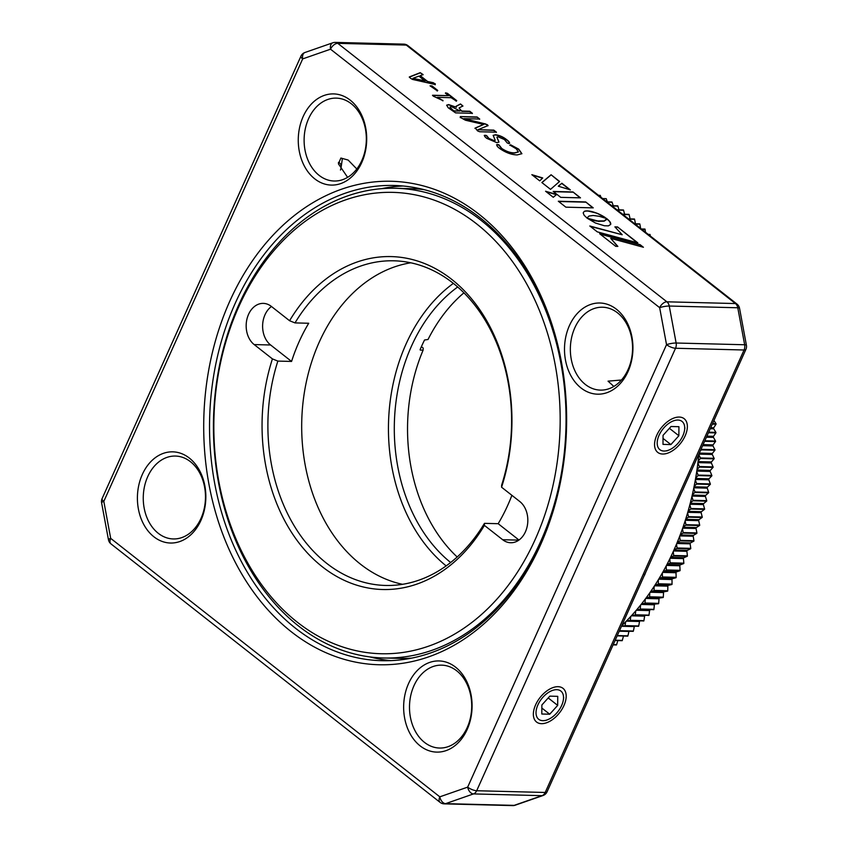 <?xml version="1.0" encoding="UTF-8"?>
<svg xmlns="http://www.w3.org/2000/svg" width="848" height="848" viewBox="0 0 848 848"><rect width="100%" height="100%" fill="white"/><g stroke="black" fill="none" stroke-linecap="round" stroke-linejoin="round"><path stroke-width="1.27" d="M509.924 145.082L510.666 144.828L518.743 149.153L521.891 153.679L517.206 154.919C511.514 154.792 505.641 152.629 499.62 148.432C496.949 146.428 496.239 145.114 497.479 144.499L498.974 144.86L501.772 148.485C506.256 151.442 510.485 152.905 514.471 152.863L518.372 151.909L516.252 148.824L509.924 145.082L510.666 144.828L518.637 149.396L521.827 153.795M496.642 144.648L498.868 145.103L501.666 148.729C506.139 151.686 510.379 153.138 514.365 153.096L518.308 152.025M495.137 134.715C499.143 135.139 502.959 136.772 506.595 139.613C509.235 141.531 509.998 142.793 508.874 143.397L507.305 143.026L504.412 139.528L498.02 136.772L496.939 137.132L498.963 142.04L496.949 142.697L486.826 138.383C484.547 136.698 483.996 135.659 485.162 135.256L486.614 135.563L488.914 138.394L494.119 140.641L495.19 140.291L493.165 135.351L495.031 134.959C499.037 135.383 502.853 137.016 506.489 139.856C509.129 141.775 509.892 143.036 508.758 143.63M509.733 143.227L508.874 143.397M484.282 135.373L486.508 135.797L488.808 138.627L494.013 140.885L495.115 140.397M477.106 117.003L479.714 119.049L463.877 118.646L487.293 124.667L488.077 125.557L477.975 129.723L493.812 130.126L496.419 132.171L479.692 131.747L477.562 130.899L475.304 128.006L483.519 124.455L465.425 120.215L460.358 117.395L460.379 116.579L477.106 117.003L479.608 119.292M474.912 128.302L483.583 124.508M460.358 117.395L460.379 116.579L477 117.236M460.496 103.965L462.923 105.968L459.118 107.919L460.4 109.869L461.916 111.056L469.792 111.258L472.41 113.314L455.567 112.879L448.179 107.738L446.673 105.163L448.624 104.58L456.436 107.272L456.192 106.191L460.496 103.965L462.817 106.212M593.24 207.866L585.703 201.941L558.323 201.241L565.87 207.166L593.24 207.866M545.571 191.235L553.278 197.287L556.617 194.51L545.571 191.235M598.264 221.105L587.113 218.18L595.476 223.035L604.401 225.759L608.387 225.865L610.687 224.402L609.839 221.604L606.85 218.667L604.211 220.936L597.077 220.936M561.874 183.232L558.291 186.189L570.365 189.899L561.874 183.232L558.419 186.231M541.851 182.543L550.543 189.358L559.606 181.451L551.083 174.752L541.851 182.543M539.731 180.868L542.709 177.953L531.844 174.677L539.731 180.868M580.498 197.849L572.972 191.945L553.193 191.447L560.708 197.351L580.498 197.849M610.719 238.362L643.409 247.266L640.134 244.69L599.631 233.709L615.722 246.344L617.863 246.397L610.719 238.362L617.535 246.386M637.802 242.857L617.524 226.935L614.895 226.872L622.199 234.748L589.816 225.992L597.289 231.864L637.802 242.857M587.017 217.968L589.031 216.017L593.229 215.477L599.112 216.272L606.765 218.593L597.119 213.23L587.357 210.866L584.272 211.353L583.18 212.869L584.092 215.201L587.007 218.063M420.195 72.674L423.11 74.582L420.226 75.663L427.636 81.482L433.445 82.744L435.278 84.535L412.478 79.415L410.453 78.207L409.34 76.945L420.195 72.674L423.004 74.825M420.226 75.663L427.53 81.726L433.339 82.977L435.236 83.782L435.278 84.535M430.042 85.828L431.929 85.871L437.727 90.429L437.282 90.8L430.042 85.828L431.823 86.114L437.621 90.662L437.176 91.033M445.359 93.153L447.256 93.216L456.701 100.626L456.266 100.997L451.136 97.7L437.441 97.35L442.995 100.658L433.37 96.195L432.533 95.241L448.528 95.644L445.359 93.153L445.825 92.803L456.584 100.87L456.16 101.241M437.441 97.35L442.995 100.658M540.483 544.978A241.839 181.408 91.5 0 1 291.341 631.802A241.839 181.408 91.5 0 1 229.861 301.04A241.839 181.408 91.5 0 1 479.003 214.226A241.839 181.408 91.5 0 1 540.483 544.978M361.767 162.509A45.601 34.206 91.5 0 1 314.788 178.875A45.601 34.206 91.5 0 1 303.192 116.505A45.601 34.206 91.5 0 1 350.182 100.128A45.601 34.206 91.5 0 1 361.767 162.509M200.912 520.439A45.601 34.206 91.5 0 1 153.923 536.805A45.601 34.206 91.5 0 1 142.337 474.435A45.601 34.206 91.5 0 1 189.316 458.058A45.601 34.206 91.5 0 1 200.912 520.439M467.153 729.524A45.601 34.206 91.5 0 1 420.163 745.89A45.601 34.206 91.5 0 1 408.577 683.52A45.601 34.206 91.5 0 1 455.556 667.153A45.601 34.206 91.5 0 1 467.153 729.524M628.008 371.594A45.601 34.206 91.5 0 1 581.028 387.971A45.601 34.206 91.5 0 1 569.432 325.59A45.601 34.206 91.5 0 1 616.411 309.223A45.601 34.206 91.5 0 1 628.008 371.594M540.558 542.964A237.694 178.303 -88.5 0 0 393.949 185.468A237.694 178.303 -88.5 0 0 235.267 303.202A237.694 178.303 -88.5 0 0 381.876 660.698A237.694 178.303 -88.5 0 0 540.558 542.964M361.842 160.484A41.457 31.1 -88.5 0 0 336.274 98.124A41.457 31.1 -88.5 0 0 308.598 118.667A41.457 31.1 -88.5 0 0 334.165 181.016A41.457 31.1 -88.5 0 0 361.842 160.484M200.987 518.414A41.457 31.1 -88.5 0 0 175.419 456.054A41.457 31.1 -88.5 0 0 147.743 476.597A41.457 31.1 -88.5 0 0 173.31 538.946A41.457 31.1 -88.5 0 0 200.987 518.414M467.227 727.499A41.457 31.1 -88.5 0 0 441.66 665.15A41.457 31.1 -88.5 0 0 413.983 685.682A41.457 31.1 -88.5 0 0 439.55 748.042A41.457 31.1 -88.5 0 0 467.227 727.499M628.082 369.569A41.457 31.1 -88.5 0 0 602.515 307.22A41.457 31.1 -88.5 0 0 574.838 327.752A41.457 31.1 -88.5 0 0 600.405 390.112A41.457 31.1 -88.5 0 0 628.082 369.569M347.606 177.349L338.394 163.802L340.896 158.046L348.136 160.049L356.817 168.985M563.941 705.547A21.423 12.37 -51.9 0 1 544.289 723.408A21.423 12.37 -51.9 0 1 533.54 711.695A21.423 12.37 -51.9 0 1 535.618 704.826A21.423 12.37 -51.9 0 1 552.26 687.866A21.423 12.37 -51.9 0 1 563.941 705.547M685.12 435.904A21.423 12.37 -51.9 0 1 665.468 453.775A21.423 12.37 -51.9 0 1 654.73 442.062A21.423 12.37 -51.9 0 1 656.797 435.183A21.423 12.37 -51.9 0 1 673.439 418.234A21.423 12.37 -51.9 0 1 685.12 435.904M613.846 386.444L608.058 381.155L621.467 380.01M592.816 207.855L585.703 201.941M585.597 202.174L558.641 201.495M556.373 194.711L546.123 191.669M606.543 219.547L604.105 221.18L599.451 221.222M599.345 221.466L598.158 221.339M596.971 221.18L595.89 220.724M595.784 220.968L594.745 220.491M594.639 220.734L593.621 220.226M593.515 220.469L592.551 219.95M592.445 220.194L591.544 219.674M591.438 219.908L590.611 219.388M590.505 219.632L589.752 219.113M589.646 219.356L589 218.858M588.894 219.102L588.353 218.636M610.581 224.614L610.772 223.936M610.666 224.179L610.73 223.416M610.624 223.66L610.56 222.854M610.443 223.098L610.263 222.25M610.157 222.483L609.839 221.604M609.733 221.837L609.288 220.915M609.182 221.148L608.61 220.194M608.504 220.438L607.804 219.452M607.698 219.685L606.786 218.943M569.697 189.698L561.768 183.465M559.404 181.62L551.083 174.752M550.977 174.995L541.946 182.606M542.497 178.154L532.406 175.123M580.074 197.838L572.972 191.945M572.866 192.189L553.511 191.69M642.784 247.097L640.134 244.69M640.028 244.934L600.151 234.112M637.177 242.687L617.524 226.935M617.418 227.179L615.129 227.116M590.335 226.405L622.199 234.748M605.631 218.063L604.635 217.077M604.529 217.321L603.469 216.357M603.363 216.59L602.26 215.657M602.154 215.901L601.009 215M600.903 215.233L599.727 214.364M599.621 214.608L598.434 213.77M598.328 214.014L597.119 213.23M597.013 213.463L595.805 212.731M595.699 212.965L594.501 212.276M594.395 212.519L593.208 211.883M593.102 212.127L591.946 211.544M591.84 211.788L590.727 211.279M590.621 211.512L589.54 211.067M589.434 211.3L588.417 210.929M588.311 211.163L587.357 210.866M587.251 211.099L586.403 210.876M586.297 211.11L585.576 210.961M585.459 211.205L584.866 211.131M435.13 84.016L435.172 84.768M409.277 77.157L420.089 72.917M412.944 78.323L425.06 81.207L418.976 76.108L412.944 78.323L425.166 80.973M442.836 100.276L442.889 100.901M432.533 95.485L448.528 95.644M456.15 106.307L460.39 104.198M446.631 105.279L448.518 104.813L456.436 107.272M459.075 108.046L461.81 111.3L469.686 111.501L472.304 113.547M449.97 107.145L453.754 111.099L460.04 111.014L451.454 106.625L450.002 107.018L450.436 108.025L453.86 110.855L460.04 111.014M463.877 118.646L485.66 123.988L487.971 125.801M477.954 129.702L493.706 130.359L496.313 132.405M460.252 117.628L460.273 116.812M496.907 137.259L498.9 142.157M484.272 135.542L485.056 135.5M493.123 135.479L495.031 134.959M496.599 144.807L497.373 144.732M509.818 145.326L510.56 145.072M645.635 572.485L644.703 574.923L643.886 574.085M644.703 574.923L644.151 575.781M690.76 548.349A0.827 0.625 91.5 0 1 690.76 548.656L677.054 548.306A0.827 0.625 -88.5 0 0 677.054 547.999L690.76 548.349L690.145 543.844A0.827 0.625 91.5 0 1 690.526 542.911L693.749 541.183L680.043 540.844A0.827 0.625 -88.5 0 0 680.234 540.674L693.94 541.024A0.827 0.625 91.5 0 1 693.749 541.183M677.054 547.999L676.524 544.098A245.984 184.514 -88.5 0 0 677.255 542.338L680.043 540.844M680.234 540.674A0.827 0.625 -88.5 0 0 680.234 540.367L693.929 540.717L693.198 536.243A0.827 0.625 91.5 0 1 693.558 535.3L696.727 533.424L683.022 533.074A0.827 0.625 -88.5 0 0 683.212 532.894L696.918 533.244A0.827 0.625 91.5 0 1 696.727 533.424M680.234 540.367L679.587 536.487A245.984 184.514 -88.5 0 0 680.276 534.696L683.022 533.074M683.212 532.894A0.827 0.625 -88.5 0 0 683.202 532.586L696.908 532.936L696.049 528.505A0.827 0.625 91.5 0 1 696.388 527.541L699.505 525.527L685.799 525.177A0.827 0.625 -88.5 0 0 685.99 524.986L699.695 525.336A0.827 0.625 91.5 0 1 699.505 525.527M683.202 532.586L682.46 528.749A245.984 184.514 -88.5 0 0 683.106 526.926L685.799 525.177M685.99 524.986A0.827 0.625 -88.5 0 0 685.968 524.689L699.674 525.029L698.699 520.64A0.827 0.625 91.5 0 1 699.017 519.665L702.08 517.503L688.375 517.153A0.827 0.625 -88.5 0 0 688.555 516.962L702.261 517.312A0.827 0.625 91.5 0 1 702.08 517.503M685.968 524.689L685.131 520.884A245.984 184.514 -88.5 0 0 685.725 519.029L688.375 517.153M688.555 516.962A0.827 0.625 -88.5 0 0 688.523 516.665L702.229 517.004L701.148 512.669A0.827 0.625 91.5 0 1 701.434 511.683L704.444 509.372L690.738 509.023A0.827 0.625 -88.5 0 0 690.919 508.832L704.624 509.171A0.827 0.625 91.5 0 1 704.444 509.372M688.523 516.665L687.59 512.902A245.984 184.514 -88.5 0 0 688.131 511.026L690.738 509.023M690.919 508.832A0.827 0.625 -88.5 0 0 690.876 508.524L704.582 508.874L703.384 504.592A0.827 0.625 91.5 0 1 703.649 503.585L706.596 501.147L692.89 500.797A0.827 0.625 -88.5 0 0 693.06 500.585L706.766 500.935A0.827 0.625 91.5 0 1 706.596 501.147M690.876 508.524L689.837 504.814A245.984 184.514 -88.5 0 0 690.336 502.917L692.89 500.797M693.06 500.585A0.827 0.625 -88.5 0 0 693.017 500.288L706.723 500.638L705.409 496.419A0.827 0.625 91.5 0 1 705.642 495.402L708.525 492.826L694.819 492.476A0.827 0.625 -88.5 0 0 694.989 492.264L708.695 492.614A0.827 0.625 91.5 0 1 708.525 492.826M693.017 500.288L691.883 496.631A245.984 184.514 -88.5 0 0 692.328 494.713L694.819 492.476M694.989 492.264A0.827 0.625 -88.5 0 0 694.936 491.967L708.642 492.317L707.221 488.151A0.827 0.625 91.5 0 1 707.423 487.134L710.242 484.431L696.537 484.081A0.827 0.625 -88.5 0 0 696.696 483.858L710.401 484.197A0.827 0.625 91.5 0 1 710.242 484.431M694.936 491.967L693.706 488.363A245.984 184.514 -88.5 0 0 694.099 486.423L696.537 484.081M696.696 483.858A0.827 0.625 -88.5 0 0 696.643 483.561L710.338 483.911L708.811 479.82A0.827 0.625 91.5 0 1 708.992 478.791L711.737 475.951L698.031 475.611A0.827 0.625 -88.5 0 0 698.19 475.378L711.896 475.728A0.827 0.625 91.5 0 1 711.737 475.951M696.643 483.561L695.318 480.021A245.984 184.514 -88.5 0 0 695.657 478.06L698.031 475.611M698.19 475.378A0.827 0.625 -88.5 0 0 698.116 475.081L711.822 475.431L710.189 471.424A0.827 0.625 91.5 0 1 710.338 470.386L713.009 467.428L699.314 467.078A0.827 0.625 -88.5 0 0 699.462 466.835L713.157 467.184A0.827 0.625 91.5 0 1 713.009 467.428M698.116 475.081L696.706 471.615A245.984 184.514 -88.5 0 0 696.992 469.644L699.314 467.078M699.462 466.835A0.827 0.625 -88.5 0 0 699.377 466.548L713.083 466.898L711.345 462.966A0.827 0.625 91.5 0 1 711.472 461.927L714.058 458.842L700.363 458.492A0.827 0.625 -88.5 0 0 700.501 458.249L714.207 458.598A0.827 0.625 91.5 0 1 714.058 458.842M699.377 466.548L697.872 463.146A245.984 184.514 -88.5 0 0 698.116 461.164L700.363 458.492M700.501 458.249A0.827 0.625 -88.5 0 0 700.416 457.962L714.122 458.312L712.278 454.464A0.827 0.625 91.5 0 1 712.373 453.426L714.885 450.224L701.179 449.875A0.827 0.625 -88.5 0 0 701.317 449.62L715.023 449.97A0.827 0.625 91.5 0 1 714.885 450.224M700.151 451.2L701.179 449.875M700.416 457.962L698.816 454.634A245.984 184.514 -88.5 0 0 698.879 454.009M701.317 449.62A0.827 0.625 -88.5 0 0 701.232 449.345L714.928 449.694L712.988 445.942A0.827 0.625 91.5 0 1 713.062 444.882L715.489 441.575L704.593 441.299M704.709 441.045L715.617 441.32A0.827 0.625 91.5 0 1 715.489 441.575M704.836 440.769L715.521 441.045L713.475 437.388A0.827 0.625 91.5 0 1 713.518 436.328L715.86 432.904L708.451 432.724M708.568 432.459L715.988 432.65A0.827 0.625 91.5 0 1 715.86 432.904M708.684 432.194L715.882 432.374L713.74 428.812A0.827 0.625 91.5 0 1 713.751 427.763L716.009 424.233L712.309 424.138M712.426 423.873L716.125 423.968A0.827 0.625 91.5 0 1 716.009 424.233M712.543 423.618L716.009 423.703L713.942 420.502M650.246 235.945L650.098 234.748L648.667 234.705M648.285 234.408L650.024 234.461A0.827 0.625 91.5 0 1 650.098 234.748M645.487 232.214L645.063 229.352L641.735 229.267M641.364 228.981L644.978 229.066A0.827 0.625 91.5 0 1 645.063 229.352M640.622 228.398L639.88 224.201L635.131 224.073M634.77 223.798L639.795 223.925A0.827 0.625 91.5 0 1 639.88 224.201M635.491 223.787A0.827 0.625 91.5 0 1 635.481 223.713L634.569 219.293L628.856 219.144M639.625 223.883L634.728 223.766L639.562 223.893A0.827 0.625 91.5 0 1 639.795 223.925M628.495 218.869L634.474 219.017A0.827 0.625 91.5 0 1 634.569 219.293M630.117 218.89L629.131 214.639L622.909 214.48M624.616 214.247L623.566 210.251L617.312 210.092M623.259 209.975A0.827 0.625 91.5 0 1 623.354 209.975L616.962 209.806L623.45 209.986A0.827 0.625 91.5 0 1 623.566 210.251M618.987 209.859L617.885 206.117L612.076 205.969M617.609 205.852A0.827 0.625 91.5 0 1 617.694 205.852L611.726 205.704L617.768 205.863A0.827 0.625 91.5 0 1 617.885 206.117M613.231 205.735L612.108 202.259L607.179 202.131M611.864 202.004A0.827 0.625 91.5 0 1 611.917 201.994L606.85 201.866L611.97 202.004A0.827 0.625 91.5 0 1 612.108 202.259M607.359 201.877L606.214 198.665L602.663 198.58M600.978 197.255L600.236 195.358L598.497 195.316M613.104 644.872L616.485 644.957A0.827 0.625 91.5 0 1 616.252 644.946M613.221 644.607L616.613 644.692L617.832 640.569M622.188 640.664A0.827 0.625 91.5 0 1 621.966 640.664L622.188 640.664A0.827 0.625 91.5 0 0 622.305 640.399L623.471 636.053A0.827 0.625 91.5 0 1 623.481 636.032L627.637 636.138A0.827 0.625 91.5 0 1 627.562 636.127L617.153 635.862M617.164 635.841L627.785 636.117A0.827 0.625 91.5 0 1 627.637 636.138M617.28 635.576L627.902 635.841L628.951 631.442A0.827 0.625 91.5 0 1 629.025 631.23M633.085 631.336L619.379 630.986A0.827 0.625 -88.5 0 0 619.559 630.954L633.265 631.304A0.827 0.625 91.5 0 1 633.032 631.336L619.432 630.986M621.732 625.676L624.679 625.941A0.827 0.625 -88.5 0 0 624.912 625.898L638.618 626.248A0.827 0.625 91.5 0 1 638.385 626.29L624.743 625.941M619.559 630.954A0.827 0.625 -88.5 0 0 619.665 630.679L633.371 631.029L634.304 626.587A0.827 0.625 91.5 0 1 634.484 626.184M619.665 630.679L619.824 629.926M624.912 625.898A0.827 0.625 -88.5 0 0 625.008 625.623L625.718 621.743A245.984 184.514 -88.5 0 0 626.916 620.513L629.905 620.651A0.827 0.625 -88.5 0 0 630.128 620.609L643.833 620.948A0.827 0.625 91.5 0 1 643.6 621.001L643.611 621.001M625.008 625.623L638.714 625.972L639.53 621.489A0.827 0.625 91.5 0 1 639.911 620.906M630.128 620.609A0.827 0.625 -88.5 0 0 630.212 620.323L643.918 620.662L644.618 616.157A0.827 0.625 91.5 0 1 645.233 615.478L634.982 615.129A0.827 0.625 -88.5 0 0 635.205 615.065L648.911 615.415A0.827 0.625 91.5 0 1 648.688 615.478M630.212 620.323L630.817 616.411A245.984 184.514 -88.5 0 0 631.993 615.129L634.982 615.129M635.205 615.065A0.827 0.625 -88.5 0 0 635.29 614.779L648.996 615.129L649.568 610.592A0.827 0.625 91.5 0 1 650.172 609.882L639.911 609.373A0.827 0.625 -88.5 0 0 640.134 609.299L653.84 609.648A0.827 0.625 91.5 0 1 653.617 609.723M635.29 614.779L635.788 610.846A245.984 184.514 -88.5 0 0 636.933 609.511L639.911 609.373M640.134 609.299A0.827 0.625 -88.5 0 0 640.208 609.012L653.914 609.362L654.38 604.794A0.827 0.625 91.5 0 1 654.953 604.073L658.398 603.744L644.692 603.394A0.827 0.625 -88.5 0 0 644.915 603.31L658.62 603.659A0.827 0.625 91.5 0 1 658.398 603.744M640.208 609.012L640.611 605.059A245.984 184.514 -88.5 0 0 641.713 603.681L644.692 603.394M644.915 603.31A0.827 0.625 -88.5 0 0 644.989 603.023L658.684 603.363L659.034 598.794A0.827 0.625 91.5 0 1 659.596 598.031L663.03 597.543L649.324 597.204A0.827 0.625 -88.5 0 0 649.547 597.109L663.242 597.458A0.827 0.625 91.5 0 1 663.03 597.543M644.989 603.023L645.275 599.048A245.984 184.514 -88.5 0 0 646.346 597.617L649.324 597.204M649.547 597.109A0.827 0.625 -88.5 0 0 649.6 596.812L663.306 597.162L663.528 592.572A0.827 0.625 91.5 0 1 664.069 591.787L667.493 591.141L653.787 590.802A0.827 0.625 -88.5 0 0 653.999 590.696L667.705 591.045A0.827 0.625 91.5 0 1 667.493 591.141M649.6 596.812L649.791 592.837A245.984 184.514 -88.5 0 0 650.819 591.353L653.787 590.802M653.999 590.696A0.827 0.625 -88.5 0 0 654.052 590.399L667.758 590.749L667.853 586.148A0.827 0.625 91.5 0 1 668.383 585.343L671.786 584.548L658.08 584.198A0.827 0.625 -88.5 0 0 658.292 584.081L671.998 584.431A0.827 0.625 91.5 0 1 671.786 584.548M654.052 590.399L654.137 586.413A245.984 184.514 -88.5 0 0 655.133 584.887L658.08 584.198M658.292 584.081A0.827 0.625 -88.5 0 0 658.334 583.784L672.04 584.134L672.019 579.534A0.827 0.625 91.5 0 1 672.528 578.707L675.909 577.753L662.203 577.403A0.827 0.625 -88.5 0 0 662.415 577.276L676.121 577.626A0.827 0.625 91.5 0 1 675.909 577.753M658.334 583.784L658.324 579.809A245.984 184.514 -88.5 0 0 659.267 578.23L662.203 577.403M662.415 577.276A0.827 0.625 -88.5 0 0 662.447 576.979L676.153 577.329L676.015 572.739A0.827 0.625 91.5 0 1 676.492 571.891L679.852 570.768L666.146 570.418A0.827 0.625 -88.5 0 0 666.358 570.291L680.054 570.64A0.827 0.625 91.5 0 1 679.852 570.768M662.447 576.979L662.33 573.004A245.984 184.514 -88.5 0 0 663.231 571.393L666.146 570.418M666.358 570.291A0.827 0.625 -88.5 0 0 666.38 569.983L680.085 570.333L679.82 565.764A0.827 0.625 91.5 0 1 680.276 564.885L683.605 563.613L669.899 563.263A0.827 0.625 -88.5 0 0 670.111 563.125L683.817 563.475A0.827 0.625 91.5 0 1 683.605 563.613M666.38 569.983L666.157 566.019A245.984 184.514 -88.5 0 0 667.026 564.365L669.899 563.263M673.471 555.949A0.827 0.625 -88.5 0 0 673.683 555.8L687.378 556.15A0.827 0.625 91.5 0 1 687.177 556.299L673.471 555.949L670.62 557.178A245.984 184.514 -88.5 0 0 673.259 551.56A245.984 184.514 -88.5 0 0 673.651 550.702A245.984 184.514 -88.5 0 0 674.033 549.833L676.852 548.465A0.827 0.625 -88.5 0 0 677.054 548.306M670.111 563.125A0.827 0.625 -88.5 0 0 670.132 562.818L683.827 563.167L683.456 558.609A0.827 0.625 91.5 0 1 683.891 557.719L687.177 556.299M670.132 562.818L669.803 558.874A245.984 184.514 -88.5 0 0 670.62 557.178M673.683 555.8A0.827 0.625 -88.5 0 0 673.694 555.493L687.389 555.843L686.891 551.306A0.827 0.625 91.5 0 1 687.304 550.394L690.558 548.815L676.852 548.465M673.694 555.493L673.259 551.56M621.754 625.623A245.984 184.514 -88.5 0 0 625.718 621.743M626.916 620.513A245.984 184.514 -88.5 0 0 630.817 616.411M645.233 615.478L631.983 615.139A245.984 184.514 -88.5 0 0 635.788 610.846M636.933 609.511A245.984 184.514 -88.5 0 0 640.611 605.059M641.713 603.681A245.984 184.514 -88.5 0 0 645.275 599.048M646.346 597.617A245.984 184.514 -88.5 0 0 649.791 592.837M650.819 591.353A245.984 184.514 -88.5 0 0 654.137 586.413M655.133 584.887A245.984 184.514 -88.5 0 0 658.324 579.809M659.267 578.23A245.984 184.514 -88.5 0 0 662.33 573.004M663.231 571.393A245.984 184.514 -88.5 0 0 666.157 566.019M667.026 564.365A245.984 184.514 -88.5 0 0 669.803 558.874M677.255 542.338A245.984 184.514 -88.5 0 0 679.587 536.487M674.033 549.833A245.984 184.514 -88.5 0 0 676.524 544.098M680.276 534.696A245.984 184.514 -88.5 0 0 682.46 528.749M683.106 526.926A245.984 184.514 -88.5 0 0 685.131 520.884M685.725 519.029A245.984 184.514 -88.5 0 0 687.59 512.902M688.131 511.026A245.984 184.514 -88.5 0 0 689.837 504.814M690.336 502.917A245.984 184.514 -88.5 0 0 691.883 496.631M692.328 494.713A245.984 184.514 -88.5 0 0 693.706 488.363M694.099 486.423A245.984 184.514 -88.5 0 0 695.318 480.021M695.657 478.06A245.984 184.514 -88.5 0 0 696.706 471.615M696.992 469.644A245.984 184.514 -88.5 0 0 697.872 463.146M698.116 461.164A245.984 184.514 -88.5 0 0 698.816 454.634M271.466 306.499A22.112 16.589 -88.5 0 0 262.615 325.579A22.112 16.589 -88.5 0 0 270.618 344.988L291.564 361.439L277.858 361.089A162.381 121.805 -88.5 0 0 385.617 585.459A162.381 121.805 -88.5 0 0 484.462 523.354L484.409 525.389L502.663 539.72A22.112 16.589 -88.5 0 0 510.687 542.741A22.112 16.589 -88.5 0 0 525.442 531.781A22.112 16.589 -88.5 0 0 519.824 501.55L501.571 487.208L501.624 485.173A162.381 121.805 -88.5 0 0 393.864 260.802A162.381 121.805 -88.5 0 0 295.009 322.908L289.581 320.735L271.328 306.393A22.112 16.589 -88.5 0 0 263.315 303.383A22.112 16.589 -88.5 0 0 246.853 319.505A22.112 16.589 -88.5 0 0 254.177 344.574L272.431 358.905L277.858 361.089M295.009 322.908L308.714 323.258A162.381 121.805 91.5 0 0 299.164 341.585A162.381 121.805 91.5 0 0 291.564 361.439M511.895 495.317A162.381 121.805 91.5 0 1 507.719 505.366A162.381 121.805 91.5 0 1 498.168 523.693L518.976 540.038M484.462 523.354L498.168 523.693M383.773 657.984A234.928 176.225 91.5 0 1 238.871 304.644A234.928 176.225 91.5 0 1 395.709 188.277A234.928 176.225 91.5 0 1 540.611 541.618A234.928 176.225 91.5 0 1 383.773 657.984L399.302 658.377A234.928 176.225 -88.5 0 0 411.799 658.112M238.797 306.669A230.783 173.119 -88.5 0 0 297.457 622.305A230.783 173.119 -88.5 0 0 535.205 539.455A230.783 173.119 -88.5 0 0 476.544 223.808A230.783 173.119 -88.5 0 0 238.797 306.669M402.556 584.314A162.381 121.805 91.5 0 1 319.261 342.094A162.381 121.805 91.5 0 1 410.729 262.806M484.409 525.389A166.526 124.91 91.5 0 1 322.388 566.824A166.526 124.91 91.5 0 1 272.431 358.905M289.581 320.735A166.526 124.91 91.5 0 1 451.613 279.289A166.526 124.91 91.5 0 1 501.571 487.208M423.703 189.581A234.928 176.225 -88.5 0 0 411.238 188.669L395.709 188.277M678.866 435.745L678.93 426.703L671.022 426.502L663.051 435.342L662.988 444.384L670.895 444.585L678.866 435.745L669.401 428.314M663.03 438.405L670.895 444.585M659.087 435.236A17.956 10.367 128.1 0 0 668.881 450.055A17.956 10.367 128.1 0 0 682.831 435.84A17.956 10.367 128.1 0 0 684.559 430.084A17.956 10.367 128.1 0 0 675.559 420.269A17.956 10.367 128.1 0 0 659.087 435.236M557.677 705.388L557.751 696.346L549.843 696.144L541.872 704.985L541.808 714.016L549.716 714.217L557.677 705.388L548.211 697.946M541.851 708.048L549.716 714.217M537.908 704.879A17.956 10.367 128.1 0 0 547.702 719.687A17.956 10.367 128.1 0 0 561.641 705.483A17.956 10.367 128.1 0 0 563.379 699.727A17.956 10.367 128.1 0 0 554.38 689.901A17.956 10.367 128.1 0 0 537.908 704.879M338.394 162.466A9.678 5.586 -51.9 0 1 339.635 163.039A9.678 5.586 -51.9 0 1 341.055 167.756A9.678 5.586 -51.9 0 1 340.461 170.035M420.11 349.885L420.173 349.471A158.926 119.208 91.5 0 1 424.541 339.995L428.028 339.497A158.926 119.208 91.5 0 1 463.888 292.857M457.178 556.998A158.926 119.208 91.5 0 1 423.11 350.16L420.364 350.086L420.173 349.471M423.11 350.16L423.205 348.093L421.403 346.641M457.655 287.016A158.926 119.208 -88.5 0 0 394.362 423.205A158.926 119.208 -88.5 0 0 450.606 562.478A158.926 119.208 -88.5 0 0 450.659 562.521M446.154 565.902A163.07 122.324 91.5 0 1 388.511 423.099A163.07 122.324 91.5 0 1 453.33 283.402M406.298 45.082L337.78 43.343L666.899 301.814L735.428 303.552L406.298 45.082A6.911 5.183 -88.5 0 0 403.796 44.138L335.278 42.4A6.911 6.911 0 0 0 332.829 42.782A6.911 4.399 70.8 0 0 330.529 49.195L302.672 58.904L103.816 501.369L110.685 538.363A6.911 3.986 128.1 0 0 110.993 543.907L440.112 802.388A6.911 6.911 0 0 0 444.204 803.862A6.911 5.183 -88.5 0 0 445.624 803.639L514.142 805.377A6.911 4.399 70.8 0 0 515.171 805.218L543.038 795.509A6.911 6.911 0 0 0 547.066 791.82L745.922 349.344A6.911 6.911 0 0 0 746.41 345.253A6.911 1.24 169.5 0 0 744.65 344.754L737.781 307.771A6.911 5.183 -88.5 0 0 735.428 303.552A6.911 3.986 128.1 0 1 737.007 304.093L407.888 45.612A6.911 3.986 128.1 0 0 406.298 45.082M746.41 345.253L739.541 308.259A6.911 1.24 -10.5 0 0 737.781 307.771L669.252 306.033A6.911 5.183 -88.5 0 0 666.899 301.814A6.911 3.986 128.1 0 0 659.659 307.665L330.529 49.195A6.911 3.986 128.1 0 1 337.78 43.343A6.911 5.183 -88.5 0 0 335.278 42.4M669.252 306.033A6.911 1.24 169.5 0 0 659.659 307.665L666.528 344.659A6.911 1.24 -10.5 0 1 676.132 343.016L744.65 344.754A6.911 5.183 -88.5 0 1 744.056 350.001L675.538 348.252A6.911 5.183 -88.5 0 0 676.132 343.016L669.252 306.033M110.993 543.907A6.911 6.911 0 0 1 108.459 539.741A6.911 1.24 169.5 0 1 110.685 538.363L439.815 796.834L467.672 787.124L666.528 344.659A6.911 2.226 24.2 0 0 675.538 348.252L476.682 790.728L545.2 792.467A6.911 2.226 24.2 0 0 547.066 791.82M444.204 803.862L512.722 805.6A6.911 5.183 -88.5 0 0 514.142 805.377L542.01 795.668L473.481 793.919A6.911 4.399 70.8 0 1 467.672 787.124A6.911 2.226 24.2 0 0 476.682 790.728A6.911 5.183 -88.5 0 1 473.481 793.919L445.624 803.639A6.911 4.399 70.8 0 1 439.815 796.834A6.911 3.986 128.1 0 0 440.112 802.388M543.038 795.509A6.911 4.399 70.8 0 1 542.01 795.668A6.911 5.183 -88.5 0 0 545.2 792.467L744.056 350.001A6.911 2.226 24.2 0 0 745.922 349.344M304.962 52.491A6.911 4.399 70.8 0 0 302.672 58.904A6.911 2.226 24.2 0 1 300.934 56.18A6.911 6.911 0 0 1 304.962 52.491L332.829 42.782M102.078 498.656A6.911 2.226 24.2 0 0 103.816 501.369A6.911 1.24 -10.5 0 0 101.59 502.747A6.911 6.911 0 0 1 102.078 498.656L300.934 56.18M381.579 188.669A237.694 178.303 91.5 0 1 403.076 186.009M422.198 189.199A234.928 176.225 -88.5 0 0 412.605 188.712M400.669 658.408A234.928 176.225 -88.5 0 0 410.273 658.398M391.023 660.624A237.694 178.303 91.5 0 1 369.686 656.871M690.526 542.911L677.16 542.572M690.145 543.844L676.768 543.504M693.558 535.3L680.181 534.95M693.198 536.243L679.82 535.904M696.388 527.541L683.011 527.202M696.049 528.505L682.672 528.166M699.017 519.665L685.629 519.326M698.699 520.64L685.311 520.301M701.434 511.683L688.046 511.344M701.148 512.669L687.76 512.33M703.649 503.585L690.251 503.246M703.384 504.592L689.986 504.253M705.642 495.402L692.244 495.062M705.409 496.419L692.01 496.069M707.423 487.134L694.024 486.794M707.221 488.151L693.823 487.812M708.992 478.791L695.593 478.452M708.811 479.82L695.413 479.48M710.338 470.386L696.939 470.046M710.189 471.424L696.78 471.085M711.472 461.927L698.063 461.588M711.345 462.966L697.936 462.626M712.373 453.426L699.293 453.086M712.278 454.464L698.869 454.125M713.062 444.882L703.098 444.628M712.988 445.942L702.632 445.677M713.518 436.328L706.903 436.158M713.475 437.388L706.437 437.208M713.751 427.763L710.719 427.678M713.74 428.812L710.242 428.728M635.481 223.713L634.633 223.692M615.192 640.219L622.305 640.399M628.951 631.442L619.252 631.198M634.304 626.587L621.467 626.259M639.53 621.489L626.29 621.149M644.618 616.157L631.368 615.818M650.172 609.882L636.901 609.553M649.568 610.592L636.297 610.253M654.953 604.073L641.671 603.734M654.38 604.794L641.088 604.454M659.596 598.031L646.293 597.692M659.034 598.794L645.731 598.455M664.069 591.787L650.755 591.448M663.528 592.572L650.215 592.233M668.383 585.343L655.059 585.014M667.853 586.148L654.539 585.809M672.528 578.707L659.193 578.368M672.019 579.534L658.684 579.195M676.492 571.891L663.147 571.552M676.015 572.739L662.67 572.4M680.276 564.885L666.931 564.545M679.82 565.764L666.475 565.425M683.891 557.719L670.524 557.38M683.456 558.609L670.09 558.27M687.304 550.394L673.937 550.055M686.891 551.306L673.524 550.967M270.618 344.988L254.177 344.574M518.838 540.134L502.663 539.72M739.541 308.259A6.911 6.911 0 0 0 737.007 304.093M407.888 45.612A6.911 6.911 0 0 0 403.796 44.138M512.722 805.6A6.911 6.911 0 0 0 515.171 805.218M108.459 539.741L101.59 502.747M628.898 214.353L622.538 214.194M616.369 644.968L613.104 644.883M622.061 640.685L615.065 640.505M638.417 626.29L624.711 625.941M668.881 450.055L666.772 450.892M684.559 430.084L684.887 427.837M547.702 719.687L545.593 720.535M563.379 699.727L563.697 697.48M341.055 167.756L342.327 158.82"/></g></svg>

